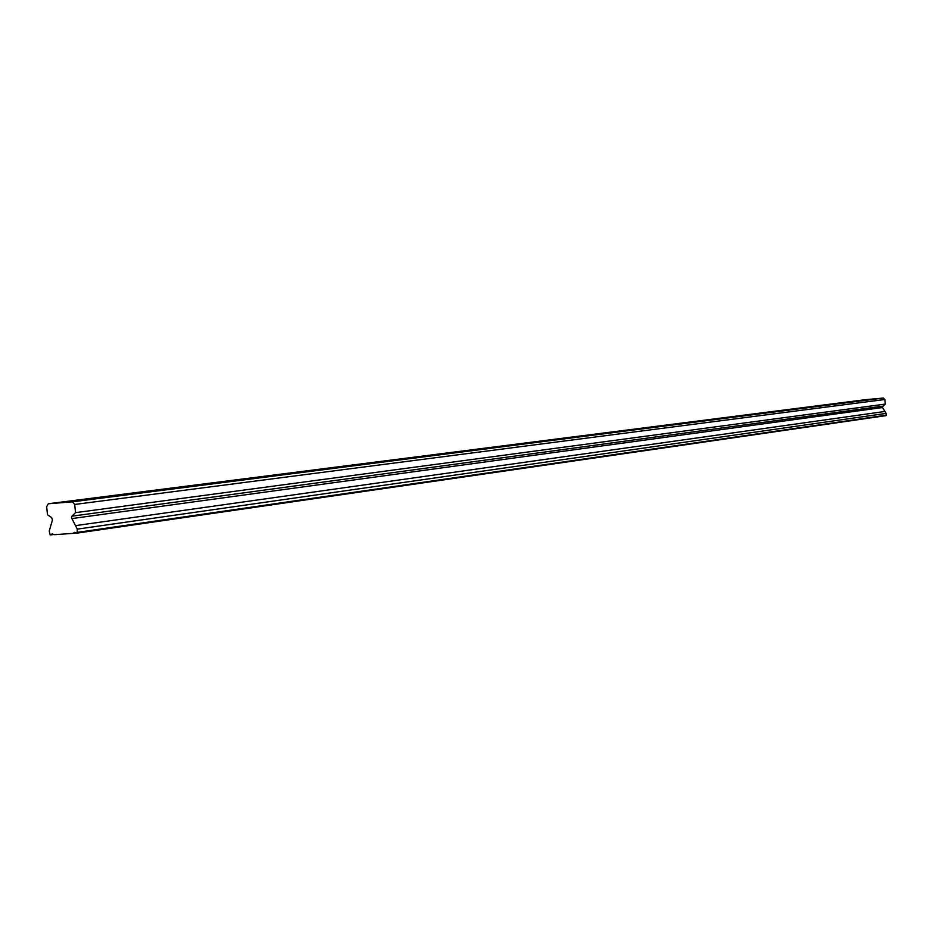 <?xml version="1.0" encoding="UTF-8"?>
<svg xmlns="http://www.w3.org/2000/svg" width="933" height="933" viewBox="0 0 933 933"><rect width="100%" height="100%" fill="white"/><g stroke="black" fill="none" stroke-linecap="round" stroke-linejoin="round"><path stroke-width="1.4" d="M873.3 399.114L866.71 399.744L873.3 399.114M77.591 500.788L67.677 501.791L77.591 500.788M152.091 491.271L142.446 492.239L152.091 491.271M220.818 482.489L211.429 483.422L220.818 482.489M284.413 474.361L275.258 475.27L284.413 474.361M343.437 466.815L334.515 467.701L343.437 466.815M398.356 459.794L389.656 460.657L398.356 459.794M449.601 453.251L441.099 454.079L449.601 453.251M497.522 447.129L489.207 447.933L497.522 447.129M542.423 441.391L534.306 442.184L542.423 441.391M584.583 436.003L576.652 436.772L584.583 436.003M624.259 430.929L616.491 431.687L624.259 430.929M661.649 426.159L654.056 426.882L661.649 426.159M696.951 421.646L689.51 422.357L696.951 421.646M730.329 417.378L723.052 418.077L730.329 417.378M761.958 413.342L754.82 414.019L761.958 413.342M791.942 409.505L784.956 410.182L791.942 409.505M820.422 405.867L813.576 406.52L820.422 405.867M847.514 402.403L840.796 403.044L847.514 402.403M48.283 503.762L46.65 506.677L47.513 514.771L51.735 517.687L52.435 520.019L49.239 531.075L50.172 534.947L52.295 533.874L54.219 534.679L73.042 533.384L74.488 532.358L77.159 533.105L77.276 529.128L886.175 413.377L882.186 407.068L885.277 404.094L884.834 399.487L883.248 398.053L72.412 501.826L48.283 503.762L865.474 399.674L883.248 398.053M77.276 529.128L71.468 517.733L71.923 516.182L75.538 512.637L74.675 504.461L72.412 501.826M886.175 413.377L886 415.628L77.159 533.105M884.834 399.487L74.675 504.461M886.35 415.173L77.614 532.323M76.214 532.93L73.042 533.384M53.986 534.457L50.86 534.901M885.277 404.094L75.538 512.637M884.916 411.453L75.433 525.641M71.724 518.596L882.35 407.546M882.56 406.182L71.923 516.182"/></g></svg>
